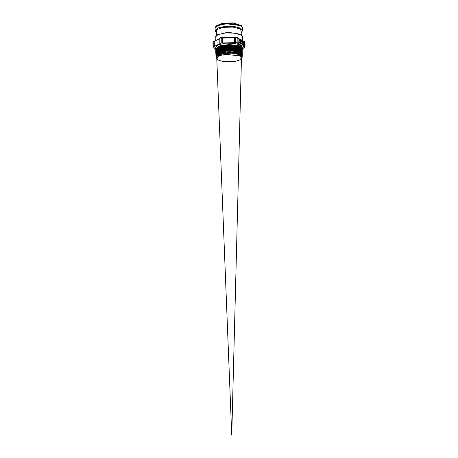 <?xml version="1.0" encoding="UTF-8"?>
<svg xmlns="http://www.w3.org/2000/svg" width="458" height="458" viewBox="0 0 458 458"><rect width="100%" height="100%" fill="white"/><g stroke="black" fill="none" stroke-linecap="round" stroke-linejoin="round"><path stroke-width="0.69" d="M215.913 53.861L215.833 53.328L218.392 50.741L229.286 48.823L239.706 50.323M240.221 50.598L241.589 52.332L240.656 50.821M240.33 51.519L237.639 50.426L232.298 49.59L226.183 49.67L220.756 50.666L218.002 51.857M218.46 51.634L229.298 49.573L239.883 51.313M241.549 54.055L240.622 52.641M240.313 52.43L236.265 51.015L230.574 50.426L224.523 50.781L219.559 52.006L216.874 53.826L216.605 54.679M215.901 55.115L219.039 52.292L229.321 50.489L239.391 52.017L242.253 54.513L242.167 55.029M218.243 54.554L218.827 54.244M216.754 58.447L215.976 56.952L218.529 54.37L229.326 52.315L239.351 53.832L242.208 56.328M239.626 53.958L240.147 54.233M240.244 55.149L236.941 53.907L231.456 53.197L225.41 53.409L220.241 54.513L217.195 56.26L216.737 58.137L217.539 59.471M241.452 57.76L239.746 55.968L225.777 54.267L219.21 55.727L216.737 58.137L218.483 60.118L223.035 61.504L235.32 61.401L239.763 59.952L241.446 57.966L240.668 59.311M237.307 54.462L240.381 55.269L242.185 57.273L240.381 55.218L239.752 55.796L237.313 54.41L240.089 55.08L237.313 54.41M240.341 50.603L233.969 48.829L227.912 48.634L222.13 49.39L217.968 50.947M240.376 49.704L235.549 48.136L229.67 47.678L223.647 48.17L217.934 50.037M215.792 52.412L218.953 49.561L229.298 47.747L239.717 49.412M241.377 51.233L241.526 50.97M241.641 50.523L240.685 48.989L237.004 47.517L231.422 46.802L225.273 47.019L220.029 48.147L217.916 49.12M218.643 48.783L229.275 46.836L239.723 48.496M240.244 48.777L241.635 50.523M240.874 50.895L241.257 50.523M241.383 50.363L241.549 50.065M241.561 50.037L241.269 48.594L238.315 46.968L233.139 46L226.985 45.949L221.329 46.836L217.865 48.222M216.789 51.141L217.086 51.473M215.804 51.147L215.724 50.626L218.878 47.752L229.275 45.92L239.769 47.598M240.278 47.872L241.664 49.578M216.394 49.241L217.871 47.357M216.388 49.246L216.703 48.399M216.13 25.906L222.267 23.289L233.334 22.9L241.601 25.728L233.494 23.198L222.038 23.598L216.13 25.906L215.186 27.938M242.58 27.743L241.601 25.728M218.563 46.974L223.475 45.542L228.41 45.067L234.736 45.382L239.895 46.733M241 47.357L242.036 48.685L241.807 49.756M241.784 49.79L241.578 50.054M241.532 50.099L241.314 50.311M215.752 49.298L215.712 48.588L215.752 49.298M215.684 48.886L215.672 47.329L218.403 44.741L225.502 43.184L234.049 43.292L240.524 45.021L242.362 47.14L242.374 48.691L238.601 45.783L229.452 44.558L220.069 45.708L215.712 48.588M241.881 48.279L241.555 48.6M241.349 48.771L240.908 49.075M240.799 49.143L240.072 49.527M215.689 49.739L216.451 48.25L219.485 46.619L224.701 45.474L229.739 45.165L234.817 45.485L238.921 46.373L241.91 48.021L242.288 49.55M242.293 49.607L241.795 47.964L238.836 46.413L233.901 45.439L228.903 45.239L223.785 45.663L219.496 46.676L216.302 48.451L215.77 50.243M240.364 46.184L239.923 45.136L239.843 45.949L239.837 44.867L240.278 45.909L240.353 45.096L240.364 46.184L239.923 45.514M239.929 45.983L239.837 44.867M240.152 45.537L240.273 45.061M240.576 46.292L240.358 45.193L240.931 45.72L240.496 46.252L240.49 45.165M241.377 45.823L241.223 46.67L241.217 45.829M241.223 46.67L240.925 45.634M215.718 49.424L214.247 47.872L213.056 47.724L213.039 47.019L220.224 43.493L220.058 43.075L235.939 42.623L237.879 42.955L237.685 43.344L243.788 46.596L244.984 46.745L244.996 47.449L243.753 47.775L242.374 49.218M217.269 47.787L217.487 48.433M216.909 48.199L217.075 47.964M214.287 46.693L214.275 41.552L219.8 38.312M214.315 41.46L214.247 46.71M213.308 41.621L213.004 42.027L214.333 41.432M222.84 42.989L222.64 37.722L222.743 42.983M222.559 37.768L234.467 37.527L234.427 37.831L235.624 37.31L235.475 37.636L235.904 37.63L235.773 37.31L237.679 37.642L237.988 38.157M222.393 42.794L222.359 37.808L221.878 37.43L221.735 37.756L222.806 38.003L234.427 37.831L234.462 42.817M238.046 38.169L243.685 41.363M243.564 45.29L243.393 44.191L243.364 45.119M243.112 44.827L242.952 43.796L243.112 44.827L242.763 44.083M240.668 43.487L240.255 42.508L240.627 42.966L240.868 42.663L240.622 43.47L240.37 42.474M240.582 42.834L240.782 42.628M242.7 42.6L242.356 42.371M242.643 42.319L242.459 40.441L242.906 40.642L242.66 42.577L242.603 40.418M239.969 41.249L239.139 41.1L239.225 38.97L240.055 39.314L240.29 40.762L240.032 41.237L239.242 41.065L239.225 38.97M240.524 41.489L240.215 41.449L240.948 39.56L241.469 41.878L241.171 41.163L240.65 40.951L240.33 41.415L240.794 39.497M241.469 41.878L240.633 41.02M242.385 42.365L241.721 40.201L241.584 41.936L241.572 39.835L242.253 41.855L242.368 40.27L242.385 42.365L241.727 40.751M241.732 42.01L241.458 41.884M241.458 41.815L241.572 39.835M242.116 41.254L242.242 40.195M243.375 43.184L242.917 42.302M242.912 41.317L243.164 40.968M238.904 42.915L238.704 42.022L239.259 42.388L238.807 42.892L238.801 41.987M239.689 43.155L239.202 42.56M240.381 43.378L240.009 43.247L240.089 42.376L240.381 43.378L239.895 42.938M241.005 43.619L240.919 42.686L241.286 43.109L240.805 43.619L240.799 42.806M241.767 43.968L241.452 43.453L241.355 43.773L241.349 42.869L241.624 43.041L241.767 43.968L241.429 43.63M241.429 43.802L241.229 43.298M241.864 44.128L241.99 43.161L242.15 44.065L241.727 43.974M242.328 43.979L242.265 43.338L242.454 43.991M242.66 43.768L242.746 44.546L242.511 43.957M243.335 45.039L243.135 43.951L243.335 45.039L242.998 44.838M242.998 44.632L243.135 43.951M243.742 45.531L243.604 44.443L243.742 45.531L243.461 45.296M244.486 41.335L244.944 41.752L243.673 41.34M219.863 38.289L220.166 37.762L221.809 37.476M214.35 41.397L213.01 41.947L213.039 47.019M235.836 37.344L237.679 37.642L238.046 38.083L238.08 43.075M217.149 47.89L217.395 48.485M240.576 45.72L240.57 45.336L240.576 45.72M240.713 45.794L240.57 45.428M240.009 39.72L239.448 39.886L239.442 39.268L239.929 39.48M240.084 40.699L239.454 40.894L239.448 40.115L239.975 40.733L239.958 40.333M239.815 39.508L239.442 39.336M239.849 40.367L239.448 40.184M241.12 40.899L240.702 40.733L240.908 39.829L241.12 40.899M240.982 40.842L240.839 40.127M243.341 40.98L243.456 43.218L243.026 41.781L243.341 40.98M243.536 42.279L243.353 42.926L243.209 41.249M243.335 42.897L243.387 42.291M239.156 42.359L238.899 42.182M239.608 42.199L239.752 43.149L239.305 42.577L239.608 42.199M239.82 42.737L239.614 43.041L239.477 42.331M242.139 43.71L241.881 43.304M242.746 44.546L242.814 43.693M242.185 57.273L241.429 58.624M215.976 57.004L219.788 53.924L229.057 52.533L238.349 53.569L242.208 56.374L242.122 56.838M216.021 56.574L215.936 56.094L219.766 53.014L229.052 51.617L238.355 52.659L242.23 55.458L242.145 55.933M215.987 55.664L215.901 55.195L219.743 52.103L229.052 50.706L238.378 51.754L242.253 54.565M215.953 54.765L215.867 54.29L219.703 51.199L229.034 49.79L238.383 50.838L242.276 53.655L242.19 54.13M215.833 53.38L219.691 50.283L229.04 48.88L238.406 49.928L242.299 52.75L242.213 53.225M215.878 52.956L215.792 52.487L219.651 49.372L229.023 47.964L238.418 49.017L242.322 51.851L242.236 52.315M215.844 52.052L215.758 51.577L219.634 48.462L229.017 47.048L238.423 48.101L242.351 50.941L242.007 51.868M215.724 50.672L219.605 47.552L229.023 46.138L238.452 47.197L242.374 50.042L242.288 50.512M218.529 54.37L229.326 52.475L239.929 54.09M215.936 56.082L218.483 53.472L229.303 51.565L239.94 53.174L242.23 55.412M218.466 52.556L229.321 50.649L239.969 52.269M215.867 54.319L218.432 51.645L229.298 49.739L239.975 51.359L242.276 53.58M239.998 50.449L242.299 52.773M218.374 49.825L229.303 47.913L240.021 49.544L242.322 51.8M215.758 51.525L218.334 48.92L229.275 46.997L240.026 48.628L242.345 50.941M218.3 48.01L229.275 46.086L240.055 47.724L242.374 50.042M240.381 55.218L240.089 55.08M240.696 25.642L225.868 23.701L218.569 25.121L215.237 27.617L215.151 28.247L217.962 25.585L225.267 23.982L234.067 24.097L240.725 25.877L242.614 28.058L242.522 27.428L240.696 25.642M215.764 49.258L219.096 46.109L228.525 44.638L238.263 45.754L242.334 48.766M213.262 46.899L213.228 41.913L219.8 38.598M234.45 37.556L222.714 37.739M238.051 38.455L243.753 41.609L243.788 46.596M234.525 42.817L234.49 37.825L235.475 37.636L235.509 42.628M235.549 37.356L234.49 37.562M243.862 46.619L243.828 41.626L244.486 41.621L244.52 46.613M240.788 34.882L242.677 37.064L242.448 36.073L240.513 34.247L227.821 32.243L216.399 35.037L215.214 37.253L218.025 34.59L225.33 32.987L234.13 33.096L240.788 34.882M235.939 42.623L235.904 37.63L237.845 37.968L237.879 42.955M244.984 46.745L244.996 42.13L245.03 47.122M220.058 43.075L220.023 38.088L221.735 37.756L221.769 42.749M215.168 30.594L216.348 32.758L216.462 29.673L223.126 27.388L232.836 27.096L240.479 28.963L241.486 32.581L242.631 30.4L240.742 28.224L234.078 26.438L225.284 26.324L217.979 27.932L215.168 30.594L215.151 28.247M231.725 435.1L241.452 57.668L231.725 435.1L216.674 56.5L231.725 435.1M239.809 47.558L239.803 46.768M240.702 50.792L241.211 50.466M219.834 43.207L219.8 38.214L220.166 37.762L221.878 37.43L222.64 37.722M243.662 41.317L244.486 41.312L244.996 42.13M242.7 40.149L242.677 37.064M215.237 40.344L215.214 37.253M242.631 30.4L242.614 28.058M212.97 42.354L213.004 47.346M218.294 47.094L218.815 46.853M240.061 46.808L239.74 46.664M239.477 47.466L240.055 47.724M218.913 48.657L218.449 48.869M239.448 48.371L239.923 48.582M239.442 49.287L240.021 49.544M218.964 50.477L218.392 50.741M219.061 53.208L218.552 53.437M239.362 52.922L239.94 53.174M216.382 32.787L216.714 33.915L216.365 35.071M241.446 32.615L241.131 33.743L241.503 34.894"/></g></svg>
